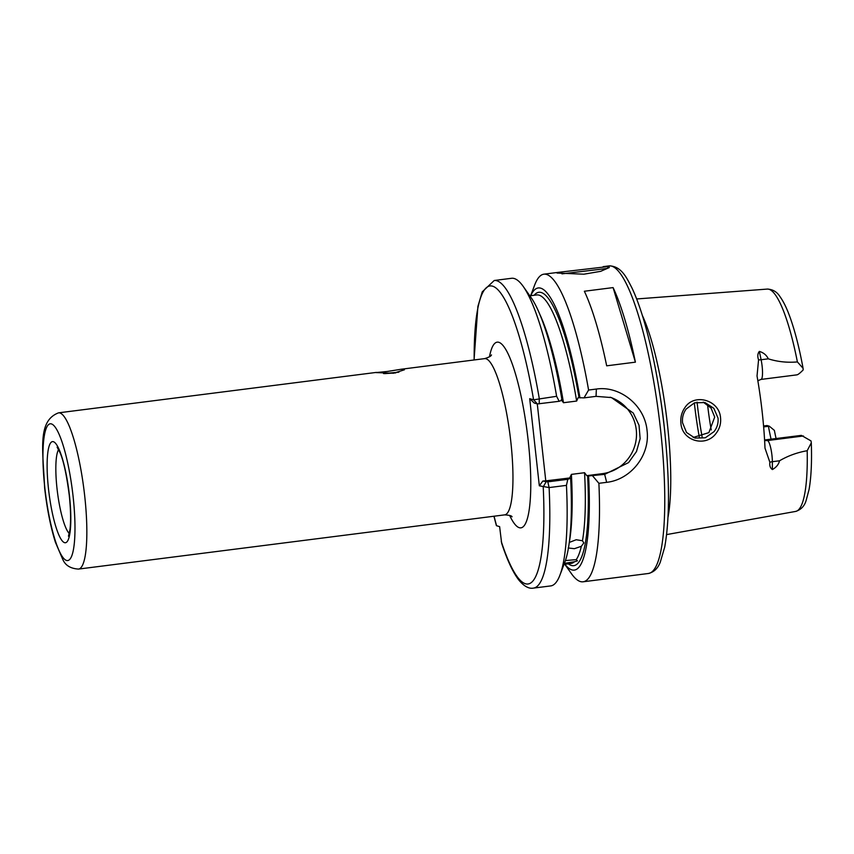 <?xml version="1.0" encoding="UTF-8"?>
<svg xmlns="http://www.w3.org/2000/svg" width="854" height="854" viewBox="0 0 854 854"><rect width="100%" height="100%" fill="white"/><g stroke="black" fill="none" stroke-linecap="round" stroke-linejoin="round"><path stroke-width="1.28" d="M398.871 372.205L383.531 373.561M387.364 371.469L401.487 369.206L404.412 369.793L393.523 373.241L376.027 372.579L387.364 371.469M686.104 409.098C683.232 413.176 682.047 417.723 682.538 422.751L686.509 432.455L694.942 438.081L705.297 437.792L714.051 431.633C717.189 427.587 718.513 423.061 718.022 418.054L713.827 408.308L704.977 402.544L694.494 402.821L686.104 409.098M680.905 423.104C680.35 417.403 681.673 412.258 684.887 407.657C694.195 392.819 719.442 399.939 720.552 417.884C721.096 423.595 719.623 428.719 716.164 433.266C705.692 447.827 681.887 440.931 680.905 423.104M609.009 266.448L609.276 267.569L600.65 271.337L583.89 274.198L557.054 273.066L557.673 272.426L609.009 266.448L607.162 268.466L561.964 273.856M564.014 564.377L570.984 563.491A135.359 26.581 -97.3 0 0 574.454 561.751L577.4 560.864L576.258 559.616A135.359 26.581 -97.3 0 0 581.35 546.293L583.837 542.898L582.46 540.753A135.359 26.581 -97.3 0 0 584.563 472.71L586.762 475.657L588.587 475.945L604.664 474.365L628.576 462.59L636.476 451.563L640.137 438.678L639.038 425.281L633.262 413.048L611.453 397.58L596.049 396.352L584.019 397.879L578.147 397.644L576.653 401.049L563.491 402.725L561.291 399.779M581.35 546.293L574.379 548.695L568.177 547.969M537.283 403.899L545.781 480.866L569.693 477.962L571.401 474.386A135.359 26.581 82.7 0 1 569.298 542.429L576.194 539.739L582.46 540.753M574.454 561.751L564.387 563.373M565.412 560.576L576.258 559.616M703.237 402.138L711.04 408.031L714.702 417.104L708.863 432.626L693.181 437.461M763.647 426.925L769.251 426.157L766.977 425.538L763.561 425.965M771.077 439.18A83.681 16.429 82.7 0 1 768.419 426.317M764.576 439.97L801.351 435.38L810.958 440.877A14.176 2.786 -97.3 0 1 811.119 441.475L811.3 442.82C811.94 461.939 811.193 477.493 809.069 489.491L806.037 500.807C804.34 506.251 800.871 509.795 795.618 511.429A112.077 22.012 -97.3 0 0 807.19 450.72L811.3 442.82M711.243 429.936A83.681 16.429 82.7 0 1 707.539 404.561M668.02 517.204A119.197 23.41 -97.3 0 0 667.486 424.876A119.197 23.41 -97.3 0 0 642.357 315.446M765.312 439.917L767.522 440.547A14.176 2.786 82.7 0 1 772.358 461.694L772.4 469.551C770.265 468.12 769.422 465.708 769.87 462.281L764.992 448.115A114.265 22.439 -97.3 0 0 762.227 412.397A114.265 22.439 -97.3 0 0 757.028 375.984L758.565 359.865C757.349 356.364 757.615 353.545 759.355 351.4L761.106 359.737L768.28 358.829C766.582 355.168 763.615 352.691 759.355 351.4M796.675 374.831C797.636 374.991 799.782 373.369 803.123 369.985A14.176 2.786 -97.3 0 0 803.166 369.44L803.08 368.309L797.39 361.925C787.271 362.801 777.567 361.765 768.28 358.829M613.087 287.595L584.36 291.246A155.054 30.445 82.7 0 1 606.682 365.822L635.408 362.16A155.054 30.445 82.7 0 0 613.087 287.595L635.408 362.16M530.633 295.719L534.657 285.065A155.054 30.445 82.7 0 1 543.923 274.177A155.054 30.445 82.7 0 1 588.587 390.043L596.359 389.05C619.972 385.506 644.834 405.426 647.054 430.512C650.321 455.577 630.444 479.777 606.66 482.329L598.889 483.311A155.054 30.445 82.7 0 1 583.058 581.798A155.054 30.445 82.7 0 1 571.369 573.578L564.793 564.28M571.401 474.386L584.563 472.71M769.251 426.157L774.364 430.363A87.087 17.101 -97.3 0 0 776.083 438.54M545.781 480.866L542.834 481.026L547.83 481.848L567.793 479.307L566.448 485.371L549.101 487.57A155.054 30.445 82.7 0 1 533.376 588.118C528.882 588.961 524.057 586.292 518.901 580.122C512.934 572.404 507.169 560.064 501.629 543.123L499.622 526.64L496.398 525.658L493.932 516.232M584.019 397.879L588.587 390.043M530.697 295.708A142.244 27.936 82.7 0 1 579.973 397.932M539.216 403.835L539.269 398.508A155.054 30.445 82.7 0 0 494.231 280.496L511.578 278.287A155.054 30.445 82.7 0 1 523.278 286.506L531.113 297.619A142.244 27.936 82.7 0 1 562.017 400.216L559.178 401.295L537.412 403.931L534.22 403.013L529.704 398.69L533.601 399.811L556.616 396.299L559.178 401.295M523.278 286.506A155.054 30.445 82.7 0 1 556.616 396.299M598.889 483.311L592.633 475.891M588.587 475.945A142.244 27.936 82.7 0 1 564.868 564.27M567.793 479.307L570.632 478.229L569.693 477.962M570.632 478.229A142.244 27.936 82.7 0 1 564.793 562.306L559.978 575.03A155.054 30.445 82.7 0 1 550.723 585.919L533.376 588.118M566.448 485.371A155.054 30.445 82.7 0 1 559.978 575.03M547.83 481.848L549.101 487.57L539.322 485.798L529.704 398.69M772.4 469.551C776.265 467.373 778.645 464.459 779.531 460.786C787.975 455.833 797.198 452.481 807.19 450.72M610.119 397.217A39.38 38.473 -74 0 1 636.305 438.283A39.38 38.473 -74 0 1 602.273 473.682L586.762 475.657M501.255 541.404A150.133 29.484 -97.3 0 0 543.219 486.919L546.026 481.944M537.412 403.931L533.601 399.811A150.133 29.484 -97.3 0 0 495.277 287.499A150.133 29.484 -97.3 0 0 474.173 359.961M539.322 485.798L542.834 481.026M384.642 373.614L395.733 372.899M48.529 489.182A50.962 10.013 82.7 0 1 53.386 441.699A50.962 10.013 82.7 0 1 69.398 495.171A50.962 10.013 82.7 0 1 64.53 542.653A50.962 10.013 82.7 0 1 48.529 489.182M58.616 449.524A43.575 8.561 -97.3 0 0 57.037 488.723A43.575 8.561 -97.3 0 0 69.313 533.558M697.067 402.138A96.972 19.044 -97.3 0 0 697.131 402.757A96.972 19.044 -97.3 0 0 702.095 436.704M699.373 437.419A98.445 19.332 82.7 0 1 694.345 402.981A98.445 19.332 82.7 0 1 694.334 402.874M489.47 356.823A93.524 18.372 82.7 0 1 508.578 354.837A93.524 18.372 82.7 0 1 528.167 440.418A93.524 18.372 82.7 0 1 509.646 515.421M512.058 516.809C511.759 515.784 509.272 515.143 504.597 514.877A78.76 15.468 -97.3 0 0 510.777 441.379A78.76 15.468 -97.3 0 0 484.709 358.616L401.487 369.206M376.422 372.397L58.595 412.834A78.76 15.468 82.7 0 1 84.663 495.598A78.76 15.468 82.7 0 1 78.483 569.084L504.597 514.877M73.07 496.227A68.907 13.536 -97.3 0 0 51.421 423.915A68.907 13.536 -97.3 0 0 44.856 488.125A68.907 13.536 -97.3 0 0 66.495 560.438A68.907 13.536 -97.3 0 0 73.07 496.227M660.462 428.815A155.054 30.445 -97.3 0 0 609.148 265.882C621.509 266.074 626.815 278.073 631.917 287.883C636.081 296.669 640.105 307.643 643.991 320.826C652.99 351.88 659.779 387.599 664.348 427.982C669.728 478.816 669.846 518.527 664.7 547.126L660.281 562.145C657.879 568.422 653.886 572.212 648.282 573.504A155.054 30.445 -97.3 0 0 660.462 428.815M665.117 435.326A118.311 23.239 -97.3 0 0 664.092 425.228A118.311 23.239 -97.3 0 0 660.046 395.423M797.39 361.925A112.077 22.012 -97.3 0 0 767.33 289.079L636.646 298.964M587.648 475.678A137.825 27.072 82.7 0 1 568.326 563.821M494.06 516.211A150.133 29.484 -97.3 0 0 496.58 525.765M534.166 295.27A137.825 27.072 82.7 0 1 579.033 397.665M576.653 401.049A135.359 26.581 -97.3 0 0 536.824 294.929L529.843 295.815M540.176 315.126A135.359 26.581 82.7 0 1 563.491 402.725M606.66 482.329L604.664 474.365L602.273 473.682M596.359 389.05L596.049 396.352M763.561 426.018L767.17 425.559M764.597 440.312L764.672 440.333A7.387 7.216 -74 0 0 767.522 440.547L803.433 435.978M769.87 462.281A7.387 3.811 -0.3 0 1 772.358 461.694L779.531 460.786M758.565 359.865A7.387 2.722 -11.8 0 0 761.106 359.737A14.176 2.786 82.7 0 1 761.01 379.422L796.963 374.853M57.122 447.176L60.09 452.78C63.548 460.712 66.601 474.813 69.238 495.074C70.754 509.422 70.989 520.961 69.964 529.683L68.459 536.216M58.595 412.834C37.234 420.83 42.924 449.909 44.643 487.986C47.002 508.813 50.599 526.918 55.414 542.279L62.908 559.712C65.47 565.465 70.658 568.593 78.483 569.084M609.148 265.882L603.17 266.64M557.673 272.426L543.923 274.177M648.282 573.504L583.058 581.798M494.231 280.496L482.232 291.865L477.909 306.405L474.045 359.972M795.618 511.429L666.632 534.583M803.08 368.309C799.397 348.325 795.095 331.448 790.185 317.667C786.972 308.646 783.598 301.665 780.044 296.722C777.055 291.897 772.806 289.346 767.33 289.079M484.709 358.616C489.193 357.175 491.434 355.926 491.456 354.88M761.01 379.422L757.84 380.735"/></g></svg>

